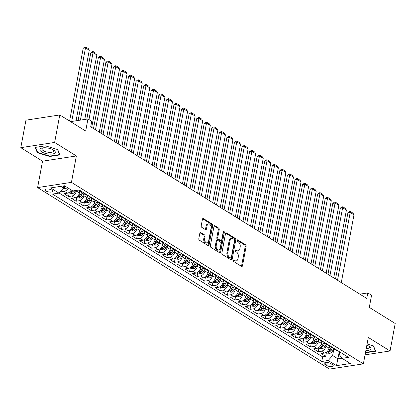 <?xml version="1.0" encoding="UTF-8"?>
<svg xmlns="http://www.w3.org/2000/svg" width="416" height="416" viewBox="0 0 416 416"><rect width="100%" height="100%" fill="white"/><g stroke="black" fill="none" stroke-linecap="round" stroke-linejoin="round"><path stroke-width="0.62" d="M233.288 260.426A0.827 0.53 81.2 0 0 233.667 261.503L241.55 266.406A1.18 0.759 81.2 0 0 241.935 266.495A1.18 0.759 81.2 0 0 242.497 265.788L246.132 246.36A1.18 0.759 81.2 0 0 245.591 244.816L237.708 239.912A0.827 0.53 81.2 0 0 237.437 239.85A0.827 0.53 81.2 0 0 237.042 240.344A0.827 0.53 81.2 0 0 237.422 241.426L238.446 242.06A3.786 2.423 81.2 0 1 240.172 246.99L239.871 248.612A3.786 2.423 81.2 0 1 238.072 250.869A3.786 2.423 81.2 0 1 236.85 250.588L235.825 249.954A0.827 0.53 81.2 0 0 235.56 249.891A0.827 0.53 81.2 0 0 235.165 250.385A0.827 0.53 81.2 0 0 235.544 251.462L236.564 252.096A3.786 2.423 81.2 0 1 238.295 257.031L237.988 258.648A3.786 2.423 81.2 0 1 236.194 260.91A3.786 2.423 81.2 0 1 234.967 260.624L233.948 259.99A0.827 0.53 81.2 0 0 233.678 259.927A0.827 0.53 81.2 0 0 233.288 260.426M45.942 190.996A3.853 1.425 -169.4 0 0 50.029 192.109A3.853 1.425 -169.4 0 0 52.655 191.251A3.853 1.425 -169.4 0 0 51.792 190.091A3.853 1.425 -169.4 0 0 47.705 188.978A3.853 1.425 -169.4 0 0 45.079 189.831A3.853 1.425 -169.4 0 0 45.942 190.996M200.772 232.56A1.18 0.759 81.2 0 0 200.392 232.471A1.18 0.759 81.2 0 0 199.831 233.173L198.812 238.628A1.18 0.759 81.2 0 0 199.347 240.167L208.109 245.617A1.18 0.759 81.2 0 0 208.494 245.705A1.18 0.759 81.2 0 0 209.056 244.998L212.69 225.566A1.18 0.759 81.2 0 0 212.15 224.026L203.388 218.577A1.18 0.759 81.2 0 0 203.008 218.488A1.18 0.759 81.2 0 0 202.446 219.196L201.214 225.779A1.18 0.759 81.2 0 0 201.755 227.323L205.504 229.653A1.18 0.759 81.2 0 0 205.884 229.741A1.18 0.759 81.2 0 0 206.445 229.034L207.059 225.768A3.162 2.023 81.2 0 1 208.562 223.881A3.162 2.023 81.2 0 1 211.032 228.238L208.634 241.03A3.162 2.023 81.2 0 1 207.132 242.923A3.162 2.023 81.2 0 1 204.662 238.56L205.062 236.428A1.18 0.759 81.2 0 0 204.521 234.889L200.772 232.56L200.054 232.669M365.056 354.843L390.052 350.979L395.2 323.487L369.299 307.382L371.561 295.282L367.78 292.932L366.751 298.433L90.698 126.802L91.728 121.306L87.948 118.955L70.554 121.644M54.636 142.444L20.8 147.67L42.541 161.19L76.378 155.958L54.636 142.444L59.779 114.946L85.686 131.05L87.948 118.955M76.378 155.958L71.438 182.354L363.371 363.854L329.534 369.086L37.606 187.585L71.438 182.354M390.052 350.979L368.311 337.464L363.371 363.854M221.894 252.98A1.18 0.759 81.2 0 0 222.435 254.524L231.197 259.969A1.18 0.759 81.2 0 0 231.582 260.057A1.18 0.759 81.2 0 0 232.144 259.35L235.778 239.918A1.18 0.759 81.2 0 0 235.238 238.378L226.476 232.934A1.18 0.759 81.2 0 0 226.096 232.846A1.18 0.759 81.2 0 0 225.534 233.548L221.894 252.98M219.653 252.793L210.891 247.343A1.18 0.759 81.2 0 1 210.35 245.804L213.99 226.372A1.18 0.759 81.2 0 1 214.552 225.664A1.18 0.759 81.2 0 1 214.932 225.753L218.681 228.088A1.18 0.759 81.2 0 1 219.222 229.627L217.75 237.51A1.18 0.759 81.2 0 0 218.291 239.049L220.776 240.594A1.18 0.759 81.2 0 0 221.156 240.682A1.18 0.759 81.2 0 0 221.718 239.975L223.257 231.774A0.827 0.53 81.2 0 1 223.647 231.275A0.827 0.53 81.2 0 1 224.297 232.419L220.6 252.174A1.18 0.759 81.2 0 1 220.038 252.881A1.18 0.759 81.2 0 1 219.653 252.793M20.8 147.67L25.948 120.177L59.779 114.946M60.398 191.454L60.98 191.818L61.22 190.549M68.198 188.079A4.815 3.245 121.9 0 1 64.319 191.298L67.345 193.18L64.007 193.695L68.541 196.518L69.259 192.696M76.487 190.382L76.362 191.038A4.815 3.245 121.9 0 1 71.88 196.004L74.906 197.881L71.568 198.401L76.107 201.219L76.82 197.397M84.308 193.7L83.928 195.738A4.815 3.245 121.9 0 1 79.446 200.704L82.472 202.587L79.134 203.102L83.668 205.92L84.386 202.103M91.868 198.401L91.489 200.439A4.815 3.245 121.9 0 1 87.006 205.405L90.033 207.288L86.694 207.802L91.234 210.626L91.946 206.804M99.434 203.102L99.05 205.145A4.815 3.245 121.9 0 1 94.572 210.106L97.594 211.988L94.26 212.503L98.795 215.327L99.512 211.505M106.995 207.808L106.616 209.846A4.815 3.245 121.9 0 1 102.133 214.812L105.16 216.689L101.821 217.209L106.361 220.028L107.073 216.206M114.561 212.508L114.176 214.547A4.815 3.245 121.9 0 1 109.694 219.513L112.72 221.395L109.382 221.91L113.922 224.728L114.639 220.912M122.122 217.209L121.742 219.248A4.815 3.245 121.9 0 1 117.26 224.214L120.286 226.096L116.948 226.611L121.482 229.434L122.2 225.612M129.688 221.91L129.303 223.954A4.815 3.245 121.9 0 1 124.821 228.914L127.847 230.797L124.509 231.312L129.048 234.135L129.761 230.313M137.249 226.616L136.869 228.654A4.815 3.245 121.9 0 1 132.387 233.62L135.413 235.498L132.075 236.018L136.609 238.836L137.327 235.014M144.81 231.317L144.43 233.355A4.815 3.245 121.9 0 1 139.948 238.321L142.974 240.204L139.636 240.718L144.175 243.537L144.888 239.72M152.376 236.018L151.991 238.056A4.815 3.245 121.9 0 1 147.514 243.022L150.535 244.904L147.196 245.419L151.736 248.243L152.454 244.421M159.936 240.718L159.557 242.762A4.815 3.245 121.9 0 1 155.074 247.723L158.101 249.605L154.762 250.12L159.302 252.944L160.014 249.122M167.502 245.424L167.118 247.463A4.815 3.245 121.9 0 1 162.635 252.429L165.662 254.306L162.323 254.826L166.863 257.644L167.58 253.822M175.063 250.125L174.684 252.164A4.815 3.245 121.9 0 1 170.201 257.13L173.228 259.012L169.889 259.527L174.424 262.345L175.141 258.528M182.624 254.826L182.244 256.864A4.815 3.245 121.9 0 1 177.762 261.83L180.788 263.713L177.45 264.228L181.99 267.051L182.702 263.229M190.19 259.527L189.805 261.57A4.815 3.245 121.9 0 1 185.328 266.531L188.349 268.414L185.016 268.928L189.55 271.752L190.268 267.93M197.751 264.233L197.371 266.271A4.815 3.245 121.9 0 1 192.889 271.237L195.915 273.114L192.577 273.634L197.116 276.453L197.829 272.631M205.317 268.934L204.932 270.972A4.815 3.245 121.9 0 1 200.455 275.938L203.476 277.82L200.138 278.335L204.677 281.154L205.395 277.337M212.878 273.634L212.498 275.678A4.815 3.245 121.9 0 1 208.016 280.639L211.042 282.521L207.704 283.036L212.243 285.86L212.956 282.038M220.444 278.335L220.059 280.379A4.815 3.245 121.9 0 1 215.576 285.34L218.603 287.222L215.264 287.737L219.804 290.56L220.516 286.738M228.004 283.041L227.625 285.08A4.815 3.245 121.9 0 1 223.142 290.046L226.169 291.923L222.83 292.443L227.365 295.261L228.082 291.439M235.565 287.742L235.186 289.78A4.815 3.245 121.9 0 1 230.703 294.746L233.73 296.629L230.391 297.144L234.931 299.962L235.643 296.145M243.131 292.443L242.746 294.486A4.815 3.245 121.9 0 1 238.269 299.447L241.29 301.33L237.957 301.844L242.492 304.668L243.209 300.846M250.692 297.144L250.312 299.187A4.815 3.245 121.9 0 1 245.83 304.148L248.856 306.03L245.518 306.545L250.058 309.369L250.77 305.547M258.258 301.85L257.873 303.888A4.815 3.245 121.9 0 1 253.396 308.854L256.417 310.731L253.079 311.251L257.618 314.07L258.336 310.248M265.819 306.55L265.439 308.589A4.815 3.245 121.9 0 1 260.957 313.555L263.983 315.437L260.645 315.952L265.179 318.77L265.897 314.954M273.385 311.251L273 313.295A4.815 3.245 121.9 0 1 268.518 318.256L271.544 320.138L268.206 320.653L272.745 323.476L273.458 319.654M280.946 315.952L280.566 317.996A4.815 3.245 121.9 0 1 276.084 322.962L279.11 324.839L275.772 325.354L280.306 328.177L281.024 324.355M288.506 320.658L288.127 322.696A4.815 3.245 121.9 0 1 283.644 327.662L286.671 329.54L283.332 330.06L287.872 332.878L288.584 329.056M296.072 325.359L295.688 327.397A4.815 3.245 121.9 0 1 291.21 332.363L294.232 334.246L290.898 334.76L295.433 337.579L296.15 333.762M303.633 330.06L303.254 332.103A4.815 3.245 121.9 0 1 298.771 337.064L301.798 338.946L298.459 339.461L302.999 342.285L303.711 338.463M311.199 334.76L310.814 336.804A4.815 3.245 121.9 0 1 306.332 341.77L309.358 343.647L306.02 344.162L310.56 346.986L311.277 343.164M318.76 339.466L318.38 341.505A4.815 3.245 121.9 0 1 313.898 346.471L316.924 348.348L313.586 348.868L318.12 351.686L321.459 351.172A4.815 3.245 -58.1 0 0 325.941 346.206L326.326 344.167M318.838 347.864L318.12 351.686M74.906 197.881A4.815 3.245 -58.1 0 0 79.388 192.92L79.773 190.856M82.472 202.587A4.815 3.245 -58.1 0 0 86.949 197.621L87.334 195.562M90.033 207.288A4.815 3.245 -58.1 0 0 94.515 202.322L94.9 200.262M97.594 211.988A4.815 3.245 -58.1 0 0 102.076 207.022L102.461 204.963M105.16 216.689A4.815 3.245 -58.1 0 0 109.642 211.728L110.027 209.664M112.72 221.395A4.815 3.245 -58.1 0 0 117.203 216.429L117.588 214.37M120.286 226.096A4.815 3.245 -58.1 0 0 124.764 221.13L125.154 219.071M127.847 230.797A4.815 3.245 -58.1 0 0 132.33 225.831L132.714 223.772M135.413 235.498A4.815 3.245 -58.1 0 0 139.89 230.537L140.275 228.478M142.974 240.204A4.815 3.245 -58.1 0 0 147.456 235.238L147.841 233.178M150.535 244.904A4.815 3.245 -58.1 0 0 155.017 239.938L155.402 237.879M158.101 249.605A4.815 3.245 -58.1 0 0 162.583 244.639L162.968 242.58M165.662 254.306A4.815 3.245 -58.1 0 0 170.144 249.345L170.529 247.286M173.228 259.012A4.815 3.245 -58.1 0 0 177.705 254.046L178.095 251.987M180.788 263.713A4.815 3.245 -58.1 0 0 185.271 258.747L185.656 256.688M188.349 268.414A4.815 3.245 -58.1 0 0 192.832 263.448L193.216 261.388M195.915 273.114A4.815 3.245 -58.1 0 0 200.398 268.154L200.782 266.094M203.476 277.82A4.815 3.245 -58.1 0 0 207.958 272.854L208.343 270.795M211.042 282.521A4.815 3.245 -58.1 0 0 215.524 277.555L215.909 275.496M218.603 287.222A4.815 3.245 -58.1 0 0 223.085 282.256L223.47 280.197M226.169 291.923A4.815 3.245 -58.1 0 0 230.646 286.962L231.036 284.903M233.73 296.629A4.815 3.245 -58.1 0 0 238.212 291.663L238.597 289.604M241.29 301.33A4.815 3.245 -58.1 0 0 245.773 296.364L246.158 294.304M248.856 306.03A4.815 3.245 -58.1 0 0 253.339 301.064L253.724 299.005M256.417 310.731A4.815 3.245 -58.1 0 0 260.9 305.77L261.284 303.711M263.983 315.437A4.815 3.245 -58.1 0 0 268.46 310.471L268.85 308.412M271.544 320.138A4.815 3.245 -58.1 0 0 276.026 315.172L276.411 313.113M279.11 324.839A4.815 3.245 -58.1 0 0 283.587 319.873L283.972 317.814M286.671 329.54A4.815 3.245 -58.1 0 0 291.153 324.579L291.538 322.52M294.232 334.246A4.815 3.245 -58.1 0 0 298.714 329.28L299.099 327.22M301.798 338.946A4.815 3.245 -58.1 0 0 306.28 333.98L306.665 331.921M309.358 343.647A4.815 3.245 -58.1 0 0 313.841 338.686L314.226 336.622M316.924 348.348A4.815 3.245 -58.1 0 0 321.402 343.387L321.792 341.328M332.363 364.598L330.699 363.563A3.734 1.383 -169.4 0 0 326.742 362.487A3.734 1.383 -169.4 0 0 324.194 363.314A3.734 1.383 -169.4 0 0 325.031 364.442L326.695 365.477A3.734 1.383 -169.4 0 0 330.658 366.553A3.734 1.383 -169.4 0 0 333.2 365.721A3.734 1.383 -169.4 0 0 332.363 364.598M60.58 186.384L63.398 188.131L58.916 193.097L52.515 194.085L321.76 361.483L328.162 360.495L332.639 355.529L333.887 348.868M58.916 193.097L50.596 187.923L64.496 185.775L72.816 190.949L79.217 189.961L348.462 357.354L342.061 358.342L350.376 363.516L336.476 365.664L328.162 360.495M59.025 192.977L322.624 356.866L325.686 356.392L321.147 353.569L324.485 353.054A4.815 3.245 -58.1 0 0 328.968 348.088L329.352 346.029M332.691 347.552A4.815 3.245 -58.1 0 0 333.642 348.717A4.815 3.245 -58.1 0 0 335.104 349.05M333.642 348.717L336.664 350.594A4.815 3.245 -58.1 0 0 338.13 350.932M313.898 346.471L310.56 346.986M306.332 341.77L302.999 342.285M298.771 337.064L295.433 337.579M291.21 332.363L287.872 332.878M283.644 327.662L280.306 328.177M276.084 322.962L272.745 323.476M268.518 318.256L265.179 318.77M260.957 313.555L257.618 314.07M253.396 308.854L250.058 309.369M245.83 304.148L242.492 304.668M238.269 299.447L234.931 299.962M230.703 294.746L227.365 295.261M223.142 290.046L219.804 290.56M215.576 285.34L212.243 285.86M208.016 280.639L204.677 281.154M200.455 275.938L197.116 276.453M192.889 271.237L189.55 271.752M185.328 266.531L181.99 267.051M177.762 261.83L174.424 262.345M170.201 257.13L166.863 257.644M162.635 252.429L159.302 252.944M155.074 247.723L151.736 248.243M147.514 243.022L144.175 243.537M139.948 238.321L136.609 238.836M132.387 233.62L129.048 234.135M124.821 228.914L121.482 229.434M117.26 224.214L113.922 224.728M109.694 219.513L106.361 220.028M102.133 214.812L98.795 215.327M94.572 210.106L91.234 210.626M87.006 205.405L83.668 205.92M79.446 200.704L76.107 201.219M71.88 196.004L68.541 196.518M64.319 191.298L60.98 191.818M63.398 188.131L63.82 185.879M332.639 355.529L337.932 358.821L341.952 358.197M339.279 351.645L336.476 365.664M339.711 351.915L339.222 354.51L342.061 358.342M42.541 161.19L37.606 187.585M367.78 292.932L359.871 294.154M326.399 352.57L325.686 356.392M322.624 356.866L321.76 361.483M327.543 344.349A4.815 3.245 121.9 0 1 326.076 344.011L329.103 345.894A4.815 3.245 -58.1 0 0 330.569 346.232M319.982 339.648A4.815 3.245 121.9 0 1 318.516 339.31L321.537 341.193A4.815 3.245 -58.1 0 0 323.003 341.531M326.076 344.011A4.815 3.245 121.9 0 1 325.125 342.846M312.416 334.948A4.815 3.245 121.9 0 1 310.95 334.61L313.976 336.492A4.815 3.245 -58.1 0 0 315.442 336.825M318.516 339.31A4.815 3.245 121.9 0 1 317.564 338.146M304.855 330.242A4.815 3.245 121.9 0 1 303.389 329.909L306.415 331.786A4.815 3.245 -58.1 0 0 307.876 332.124M310.95 334.61A4.815 3.245 121.9 0 1 310.003 333.445M297.289 325.541A4.815 3.245 121.9 0 1 295.823 325.203L298.849 327.085A4.815 3.245 -58.1 0 0 300.316 327.423M303.389 329.909A4.815 3.245 121.9 0 1 302.437 328.739M289.728 320.84A4.815 3.245 121.9 0 1 288.262 320.502L291.288 322.384A4.815 3.245 -58.1 0 0 292.755 322.722M295.823 325.203A4.815 3.245 121.9 0 1 294.876 324.038M282.162 316.139A4.815 3.245 121.9 0 1 280.701 315.801L283.722 317.684A4.815 3.245 -58.1 0 0 285.189 318.016M288.262 320.502A4.815 3.245 121.9 0 1 287.31 319.337M274.602 311.433A4.815 3.245 121.9 0 1 273.135 311.1L276.162 312.978A4.815 3.245 -58.1 0 0 277.628 313.316M280.701 315.801A4.815 3.245 121.9 0 1 279.75 314.636M267.041 306.732A4.815 3.245 121.9 0 1 265.574 306.394L268.601 308.277A4.815 3.245 -58.1 0 0 270.062 308.615M273.135 311.1A4.815 3.245 121.9 0 1 272.184 309.93M259.475 302.032A4.815 3.245 121.9 0 1 258.008 301.694L261.035 303.576A4.815 3.245 -58.1 0 0 262.501 303.914M265.574 306.394A4.815 3.245 121.9 0 1 264.623 305.23M251.914 297.331A4.815 3.245 121.9 0 1 250.448 296.993L253.474 298.875A4.815 3.245 -58.1 0 0 254.94 299.208M258.008 301.694A4.815 3.245 121.9 0 1 257.062 300.529M244.348 292.625A4.815 3.245 121.9 0 1 242.882 292.292L245.908 294.169A4.815 3.245 -58.1 0 0 247.374 294.507M250.448 296.993A4.815 3.245 121.9 0 1 249.496 295.828M236.787 287.924A4.815 3.245 121.9 0 1 235.321 287.586L238.347 289.468A4.815 3.245 -58.1 0 0 239.814 289.806M242.882 292.292A4.815 3.245 121.9 0 1 241.935 291.122M229.221 283.223A4.815 3.245 121.9 0 1 227.76 282.885L230.781 284.768A4.815 3.245 -58.1 0 0 232.248 285.106M235.321 287.586A4.815 3.245 121.9 0 1 234.369 286.421M221.66 278.522A4.815 3.245 121.9 0 1 220.194 278.184L223.22 280.067A4.815 3.245 -58.1 0 0 224.687 280.4M227.76 282.885A4.815 3.245 121.9 0 1 226.808 281.72M214.1 273.816A4.815 3.245 121.9 0 1 212.633 273.484L215.66 275.361A4.815 3.245 -58.1 0 0 217.121 275.699M220.194 278.184A4.815 3.245 121.9 0 1 219.242 277.02M206.534 269.116A4.815 3.245 121.9 0 1 205.067 268.778L208.094 270.66A4.815 3.245 -58.1 0 0 209.56 270.998M212.633 273.484A4.815 3.245 121.9 0 1 211.682 272.314M198.973 264.415A4.815 3.245 121.9 0 1 197.506 264.077L200.533 265.959A4.815 3.245 -58.1 0 0 201.999 266.297M205.067 268.778A4.815 3.245 121.9 0 1 204.121 267.613M191.407 259.714A4.815 3.245 121.9 0 1 189.94 259.376L192.967 261.258A4.815 3.245 -58.1 0 0 194.433 261.591M197.506 264.077A4.815 3.245 121.9 0 1 196.555 262.912M183.846 255.008A4.815 3.245 121.9 0 1 182.38 254.675L185.406 256.552A4.815 3.245 -58.1 0 0 186.872 256.89M189.94 259.376A4.815 3.245 121.9 0 1 188.994 258.211M176.285 250.307A4.815 3.245 121.9 0 1 174.819 249.969L177.84 251.852A4.815 3.245 -58.1 0 0 179.306 252.19M182.38 254.675A4.815 3.245 121.9 0 1 181.428 253.505M168.719 245.606A4.815 3.245 121.9 0 1 167.253 245.268L170.279 247.151A4.815 3.245 -58.1 0 0 171.746 247.489M174.819 249.969A4.815 3.245 121.9 0 1 173.867 248.804M161.158 240.906A4.815 3.245 121.9 0 1 159.692 240.568L162.718 242.45A4.815 3.245 -58.1 0 0 164.18 242.783M167.253 245.268A4.815 3.245 121.9 0 1 166.301 244.104M153.592 236.2A4.815 3.245 121.9 0 1 152.126 235.867L155.152 237.744A4.815 3.245 -58.1 0 0 156.619 238.082M159.692 240.568A4.815 3.245 121.9 0 1 158.74 239.403M146.032 231.499A4.815 3.245 121.9 0 1 144.565 231.161L147.592 233.043A4.815 3.245 -58.1 0 0 149.058 233.381M152.126 235.867A4.815 3.245 121.9 0 1 151.18 234.697M138.466 226.798A4.815 3.245 121.9 0 1 137.004 226.46L140.026 228.342A4.815 3.245 -58.1 0 0 141.492 228.675M144.565 231.161A4.815 3.245 121.9 0 1 143.614 229.996M130.905 222.097A4.815 3.245 121.9 0 1 129.438 221.759L132.465 223.642A4.815 3.245 -58.1 0 0 133.931 223.974M137.004 226.46A4.815 3.245 121.9 0 1 136.053 225.295M123.344 217.391A4.815 3.245 121.9 0 1 121.878 217.058L124.899 218.936A4.815 3.245 -58.1 0 0 126.365 219.274M129.438 221.759A4.815 3.245 121.9 0 1 128.487 220.594M115.778 212.69A4.815 3.245 121.9 0 1 114.312 212.352L117.338 214.235A4.815 3.245 -58.1 0 0 118.804 214.573M121.878 217.058A4.815 3.245 121.9 0 1 120.926 215.888M108.217 207.99A4.815 3.245 121.9 0 1 106.751 207.652L109.777 209.534A4.815 3.245 -58.1 0 0 111.238 209.867M114.312 212.352A4.815 3.245 121.9 0 1 113.36 211.188M100.651 203.289A4.815 3.245 121.9 0 1 99.185 202.951L102.211 204.828A4.815 3.245 -58.1 0 0 103.678 205.166M106.751 207.652A4.815 3.245 121.9 0 1 105.799 206.487M93.09 198.583A4.815 3.245 121.9 0 1 91.624 198.25L94.65 200.127A4.815 3.245 -58.1 0 0 96.117 200.465M99.185 202.951A4.815 3.245 121.9 0 1 98.238 201.786M85.524 193.882A4.815 3.245 121.9 0 1 84.063 193.544L87.084 195.426A4.815 3.245 -58.1 0 0 88.551 195.764M91.624 198.25A4.815 3.245 121.9 0 1 90.672 197.08M78.478 190.076L79.524 190.726A4.815 3.245 -58.1 0 0 80.99 191.058M84.063 193.544A4.815 3.245 121.9 0 1 83.112 192.379M67.345 193.18A4.815 3.245 -58.1 0 0 71.224 189.956M365.44 352.789L375.7 351.234L373.495 345.909L367.094 343.97M35.157 147.42L37.362 152.745L49.754 156.494L59.94 154.918L57.741 149.594L45.344 145.844L35.157 147.42M365.586 352.409L365.508 352.81M49.826 156.094L49.754 156.494M37.508 151.965L37.362 152.745M233.314 260.307L234.052 260.77A3.786 2.423 81.2 0 0 235.279 261.05L236.194 260.91M238.072 250.869L237.156 251.014A3.786 2.423 81.2 0 1 235.934 250.728L235.196 250.271M241.436 266.334A1.18 0.759 81.2 0 0 241.582 265.928L245.222 246.501A1.18 0.759 81.2 0 0 244.681 244.956L237.073 240.23M231.078 259.896A1.18 0.759 81.2 0 0 231.228 259.49L234.863 240.063A1.18 0.759 81.2 0 0 234.322 238.519L225.68 233.147M230.662 257.951A0.827 0.53 81.2 0 0 230.932 258.014A0.827 0.53 81.2 0 0 231.322 257.514L234.515 240.458A0.827 0.53 81.2 0 0 234.14 239.382L233.064 238.711A3.786 2.423 81.2 0 0 231.837 238.43A3.786 2.423 81.2 0 0 230.038 240.692L227.859 252.351A3.786 2.423 81.2 0 0 229.585 257.28L230.662 257.951L229.746 258.092A0.827 0.53 81.2 0 0 230.017 258.154L230.932 258.014M231.837 238.43L230.922 238.571A3.786 2.423 81.2 0 0 229.122 240.833L230.038 240.692M229.746 258.092L228.67 257.421A3.786 2.423 81.2 0 1 226.944 252.491L229.122 240.833M214.136 225.971L217.766 228.228L218.681 228.088M221.156 240.682L220.246 240.822A1.18 0.759 81.2 0 1 219.861 240.734L217.376 239.19A1.18 0.759 81.2 0 1 216.835 237.65L218.306 229.767A1.18 0.759 81.2 0 0 217.766 228.228M219.534 252.72A1.18 0.759 81.2 0 0 219.684 252.314L223.382 232.56A0.827 0.53 81.2 0 0 223.257 231.769M216.216 245.684A3.162 2.023 81.2 0 0 218.686 250.047A3.162 2.023 81.2 0 0 220.189 248.154L221.031 243.646A1.18 0.759 81.2 0 0 220.49 242.107L218.005 240.557A1.18 0.759 81.2 0 0 217.625 240.469A1.18 0.759 81.2 0 0 217.064 241.176L216.216 245.684L215.306 245.825A3.162 2.023 81.2 0 0 217.771 250.188L218.686 250.047M217.625 240.469L216.71 240.614A1.18 0.759 81.2 0 0 216.148 241.322L217.064 241.176M215.306 245.825L216.148 241.322M207.132 242.923L206.216 243.064A3.162 2.023 81.2 0 1 203.752 238.701L204.147 236.569A1.18 0.759 81.2 0 0 203.606 235.03L199.976 232.773M208.562 223.881L207.646 224.021A3.162 2.023 81.2 0 0 206.144 225.909L207.059 225.768M205.384 229.58A1.18 0.759 81.2 0 0 205.53 229.174L206.144 225.909M207.99 245.539A1.18 0.759 81.2 0 0 208.14 245.138L211.775 225.706A1.18 0.759 81.2 0 0 211.234 224.167L202.592 218.795M326.118 352.394L327.293 353.127L329.883 353.314A3.193 2.148 -58.1 0 0 332.301 351.38L333.767 348.795M337.511 280.254L350.199 212.456L353.98 214.807L341.292 282.604M328.916 348.327L330.112 346.226M347.911 212.81L349.435 211.63L350.345 211.489L350.199 212.456L347.911 212.81L335.525 279.016M331.666 346.913L329.956 349.924A3.193 2.148 121.9 0 1 328.245 351.614C327.813 352.087 328.115 352.279 329.155 352.175A3.193 2.148 -58.1 0 0 330.866 350.485L332.571 347.48M331.677 346.918L329.919 350.007A1.628 1.097 121.9 0 1 329.649 350.392M328.245 351.614L327.969 351.868M350.345 211.489L352.997 213.132L353.98 214.807M365.882 350.449A7.831 2.896 -169.4 0 0 369.288 346.346A7.831 2.896 -169.4 0 0 369.283 346.341A7.831 2.896 -169.4 0 0 366.86 345.212M366.215 348.67A5.928 2.194 -169.4 0 0 369.361 347.35A5.928 2.194 -169.4 0 0 368.555 345.93M373.261 345.836L375.352 350.896L365.513 352.42M375.419 350.558L375.352 350.896M48.875 154.055A7.831 2.896 -169.4 0 0 54.824 153.135A7.831 2.896 -169.4 0 0 53.529 150.025A7.831 2.896 -169.4 0 0 46.306 147.841A7.831 2.896 -169.4 0 0 42.39 147.94A7.831 2.896 -169.4 0 0 40.659 151.122A7.831 2.896 -169.4 0 0 48.875 154.055M43.212 147.826A5.928 2.194 -169.4 0 0 41.954 148.855A5.928 2.194 -169.4 0 0 48.75 152.298A5.928 2.194 -169.4 0 0 53.607 151.039A5.928 2.194 -169.4 0 0 52.801 149.62M57.507 149.526L59.597 154.58L49.728 156.109L37.716 152.474L35.599 147.352M59.665 154.242L59.597 154.58M318.557 347.693L319.732 348.421L322.317 348.608A3.193 2.148 -58.1 0 0 324.735 346.679L326.206 344.094M329.95 275.553L342.633 207.756L346.419 210.106L333.731 277.904M321.355 343.626L322.546 341.526M340.35 208.109L341.869 206.929L342.784 206.783L342.633 207.756L340.35 208.109L327.959 274.316M324.1 342.212L322.395 345.218A3.193 2.148 121.9 0 1 320.684 346.913C320.247 347.386 320.549 347.573 321.594 347.474A3.193 2.148 -58.1 0 0 323.3 345.784L325.01 342.774M324.111 342.217L322.358 345.306A1.628 1.097 121.9 0 1 322.088 345.691M320.684 346.913L320.408 347.168M342.784 206.783L345.431 208.432L346.419 210.106M310.996 342.992L312.166 343.72L314.756 343.907A3.193 2.148 -58.1 0 0 317.174 341.973L318.64 339.394M322.384 270.847L335.072 203.055L338.853 205.405L326.165 273.198M313.789 338.92L314.985 336.82M332.784 203.408L334.308 202.223L335.223 202.082L335.072 203.055L332.784 203.408L320.398 269.61M314.522 340.985A1.628 1.097 121.9 0 0 314.798 340.605L316.55 337.516L314.829 340.517A3.193 2.148 121.9 0 1 313.123 342.207C312.686 342.685 312.988 342.872 314.028 342.774A3.193 2.148 -58.1 0 0 315.739 341.084L317.444 338.073M313.123 342.207L312.842 342.467M335.223 202.082L337.87 203.731L338.853 205.405M303.43 338.286L304.606 339.019L307.19 339.206A3.193 2.148 -58.1 0 0 309.613 337.272L311.08 334.688M314.824 266.146L327.512 198.354L331.292 200.704L318.604 268.497M306.228 334.22L307.424 332.119M325.224 198.708L326.742 197.522L327.657 197.382L327.512 198.354L325.224 198.708L312.832 264.909M308.979 332.805L307.268 335.816A3.193 2.148 121.9 0 1 305.557 337.506C305.12 337.984 305.422 338.172 306.467 338.073A3.193 2.148 -58.1 0 0 308.173 336.378L309.884 333.372M308.989 332.816L307.232 335.899A1.628 1.097 121.9 0 1 306.961 336.284M305.557 337.506L305.282 337.761M327.657 197.382L330.304 199.025L331.292 200.704M295.87 333.585L297.045 334.318L299.629 334.506A3.193 2.148 -58.1 0 0 302.047 332.571L303.519 329.987M307.258 261.446L319.946 193.648L323.726 195.998L311.038 263.796M298.667 329.519L299.858 327.418M317.658 194.002L319.181 192.821L320.096 192.681L319.946 193.648L317.658 194.002L305.271 260.208M301.413 328.104L299.702 331.115A3.193 2.148 121.9 0 1 297.996 332.805C297.56 333.278 297.861 333.471 298.901 333.367A3.193 2.148 -58.1 0 0 300.612 331.677L302.323 328.671M301.423 328.11L299.671 331.198A1.628 1.097 121.9 0 1 299.4 331.583M297.996 332.805L297.716 333.06M320.096 192.681L322.743 194.324L323.726 195.998M288.304 328.884L289.479 329.612L292.063 329.8A3.193 2.148 -58.1 0 0 294.486 327.87L295.953 325.286M299.697 256.74L312.385 188.947L316.165 191.298L303.477 259.095M291.101 324.818L292.297 322.717M310.097 189.301L311.615 188.12L312.53 187.975L312.385 188.947L310.097 189.301L297.705 255.507M291.834 326.882A1.628 1.097 121.9 0 0 292.105 326.498L293.862 323.409L292.141 326.409A3.193 2.148 121.9 0 1 290.43 328.099C289.994 328.578 290.3 328.765 291.34 328.666A3.193 2.148 -58.1 0 0 293.046 326.976L294.757 323.965M290.43 328.099L290.155 328.359M312.53 187.975L315.177 189.623L316.165 191.298M280.743 324.184L281.918 324.912L284.502 325.099A3.193 2.148 -58.1 0 0 286.92 323.164L288.392 320.58M292.131 252.039L304.819 184.246L308.599 186.597L295.916 254.389M283.54 320.112L284.731 318.011M302.536 184.6L304.054 183.414L304.97 183.274L304.819 184.246L302.536 184.6L290.144 250.801M284.274 322.176A1.628 1.097 121.9 0 0 284.544 321.797L286.296 318.708L284.575 321.708A3.193 2.148 121.9 0 1 282.87 323.398C282.433 323.877 282.734 324.064 283.774 323.965A3.193 2.148 -58.1 0 0 285.485 322.275L287.196 319.264M282.87 323.398L282.594 323.658M304.97 183.274L307.616 184.922L308.599 186.597M273.177 319.478L274.352 320.211L276.942 320.398A3.193 2.148 -58.1 0 0 279.36 318.464L280.826 315.879M284.57 247.338L297.258 179.546L301.038 181.896L288.35 249.688M275.974 315.411L277.17 313.31M294.97 179.899L296.494 178.714L297.404 178.573L297.258 179.546L294.97 179.899L282.584 246.1M278.725 313.997L277.014 317.008A3.193 2.148 121.9 0 1 275.304 318.698C274.872 319.176 275.174 319.363 276.214 319.259A3.193 2.148 -58.1 0 0 277.924 317.569L279.63 314.564M278.736 314.007L276.978 317.091A1.628 1.097 121.9 0 1 276.708 317.476M275.304 318.698L275.028 318.952M297.404 178.573L300.056 180.216L301.038 181.896M265.616 314.777L266.791 315.51L269.376 315.692A3.193 2.148 -58.1 0 0 271.794 313.763L273.265 311.178M277.009 242.637L289.692 174.84L293.478 177.19L280.79 244.988M268.414 310.71L269.604 308.61M287.409 175.193L288.928 174.013L289.843 173.872L289.692 174.84L287.409 175.193L275.018 241.4M271.159 309.296L269.454 312.307A3.193 2.148 121.9 0 1 267.743 313.997C267.306 314.47 267.608 314.662 268.653 314.558A3.193 2.148 -58.1 0 0 270.358 312.868L272.069 309.863M271.17 309.301L269.417 312.39A1.628 1.097 121.9 0 1 269.147 312.775M267.743 313.997L267.467 314.252M289.843 173.872L292.49 175.516L293.478 177.19M258.055 310.076L259.23 310.804L261.815 310.991A3.193 2.148 -58.1 0 0 264.233 309.062L265.699 306.478M269.443 237.931L282.131 170.139L285.912 172.489L273.224 240.287M260.848 306.01L262.044 303.909M279.843 170.492L281.367 169.312L282.282 169.166L282.131 170.139L279.843 170.492L267.457 236.699M263.598 304.595L261.888 307.601A3.193 2.148 121.9 0 1 260.182 309.291C259.745 309.769 260.047 309.956 261.087 309.858A3.193 2.148 -58.1 0 0 262.798 308.168L264.508 305.157M263.609 304.6L261.856 307.689A1.628 1.097 121.9 0 1 261.581 308.074M260.182 309.291L259.901 309.551M282.282 169.166L284.929 170.815L285.912 172.489M250.489 305.375L251.664 306.103L254.249 306.29A3.193 2.148 -58.1 0 0 256.672 304.356L258.138 301.772M261.882 233.23L274.57 165.438L278.351 167.788L265.663 235.581M253.287 301.304L254.483 299.203M272.282 165.792L273.801 164.606L274.716 164.466L274.57 165.438L272.282 165.792L259.891 231.993M256.038 299.894L254.327 302.9A3.193 2.148 121.9 0 1 252.616 304.59C252.179 305.068 252.481 305.256 253.526 305.157A3.193 2.148 -58.1 0 0 255.232 303.467L256.942 300.456M256.048 299.9L254.29 302.988A1.628 1.097 121.9 0 1 254.02 303.368M252.616 304.59L252.34 304.85M274.716 164.466L277.363 166.114L278.351 167.788M242.928 300.669L244.104 301.402L246.688 301.59A3.193 2.148 -58.1 0 0 249.106 299.655L250.578 297.071M254.316 228.53L267.004 160.737L270.785 163.088L258.097 230.88M245.726 296.603L246.917 294.502M264.722 161.091L266.24 159.905L267.155 159.765L267.004 160.737L264.722 161.091L252.33 227.292M248.472 295.188L246.761 298.199A3.193 2.148 121.9 0 1 245.055 299.889C244.618 300.368 244.92 300.555 245.96 300.451A3.193 2.148 -58.1 0 0 247.671 298.761L249.382 295.755M248.482 295.199L246.73 298.282A1.628 1.097 121.9 0 1 246.459 298.667M245.055 299.889L244.78 300.144M267.155 159.765L269.802 161.408L270.785 163.088M235.362 295.968L236.538 296.702L239.122 296.884A3.193 2.148 -58.1 0 0 241.545 294.954L243.012 292.37M246.756 223.829L259.444 156.031L263.224 158.382L250.536 226.179M238.16 291.902L239.356 289.801M257.156 156.385L258.679 155.204L259.589 155.064L259.444 156.031L257.156 156.385L244.764 222.591M238.893 293.966A1.628 1.097 121.9 0 0 239.164 293.582L240.921 290.493L239.2 293.498A3.193 2.148 121.9 0 1 237.489 295.188C237.052 295.662 237.359 295.854 238.399 295.75A3.193 2.148 -58.1 0 0 240.105 294.06L241.816 291.054M237.489 295.188L237.214 295.443M259.589 155.064L262.236 156.707L263.224 158.382M227.802 291.268L228.977 291.996L231.561 292.183A3.193 2.148 -58.1 0 0 233.979 290.254L235.451 287.669M239.19 219.123L251.878 151.33L255.663 153.681L242.975 221.478M230.599 287.201L231.79 285.1M249.595 151.684L251.113 150.504L252.028 150.358L251.878 151.33L249.595 151.684L237.203 217.89M231.332 289.266A1.628 1.097 121.9 0 0 231.603 288.881L233.355 285.792L231.634 288.792A3.193 2.148 121.9 0 1 229.928 290.482C229.492 290.961 229.793 291.148 230.833 291.049A3.193 2.148 -58.1 0 0 232.544 289.359L234.255 286.348M229.928 290.482L229.653 290.742M252.028 150.358L254.675 152.006L255.663 153.681M220.236 286.567L221.411 287.295L224 287.482A3.193 2.148 -58.1 0 0 226.418 285.548L227.885 282.963M231.629 214.422L244.317 146.63L248.097 148.98L235.409 216.772M223.033 282.495L224.229 280.394M242.029 146.983L243.552 145.798L244.468 145.657L244.317 146.63L242.029 146.983L229.642 213.184M223.766 284.56A1.628 1.097 121.9 0 0 224.037 284.18L225.794 281.091L224.073 284.092A3.193 2.148 121.9 0 1 222.362 285.782C221.931 286.26 222.232 286.447 223.272 286.348A3.193 2.148 -58.1 0 0 224.983 284.658L226.689 281.648M222.362 285.782L222.087 286.042M244.468 145.657L247.114 147.306L248.097 148.98M212.675 281.861L213.85 282.594L216.434 282.781A3.193 2.148 -58.1 0 0 218.852 280.847L220.324 278.262M224.068 209.721L236.751 141.929L240.536 144.279L227.848 212.072M215.472 277.794L216.663 275.694M234.468 142.282L235.986 141.097L236.902 140.956L236.751 141.929L234.468 142.282L222.076 208.484M218.218 276.38L216.512 279.391A3.193 2.148 121.9 0 1 214.802 281.081C214.365 281.559 214.666 281.746 215.712 281.642A3.193 2.148 -58.1 0 0 217.417 279.952L219.128 276.947M218.234 276.39L216.476 279.474A1.628 1.097 121.9 0 1 216.206 279.859M214.802 281.081L214.526 281.336M236.902 140.956L239.548 142.6L240.536 144.279M205.114 277.16L206.289 277.893L208.874 278.075A3.193 2.148 -58.1 0 0 211.292 276.146L212.758 273.562M216.502 205.02L229.19 137.223L232.97 139.573L220.282 207.371M207.912 273.094L209.102 270.993M226.902 137.576L228.426 136.396L229.341 136.256L229.19 137.223L226.902 137.576L214.516 203.783M210.657 271.679L208.946 274.685A3.193 2.148 121.9 0 1 207.241 276.38C206.804 276.853 207.106 277.046 208.146 276.942A3.193 2.148 -58.1 0 0 209.856 275.252L211.567 272.241M210.668 271.684L208.915 274.773A1.628 1.097 121.9 0 1 208.64 275.158M207.241 276.38L206.96 276.635M229.341 136.256L231.988 137.899L232.97 139.573M197.548 272.459L198.723 273.187L201.308 273.374A3.193 2.148 -58.1 0 0 203.731 271.445L205.197 268.861M208.941 200.314L221.629 132.522L225.41 134.872L212.722 202.67M200.346 268.393L201.542 266.292M219.341 132.876L220.86 131.69L221.775 131.55L221.629 132.522L219.341 132.876L206.95 199.082M203.096 266.978L201.386 269.984A3.193 2.148 121.9 0 1 199.675 271.674C199.238 272.152 199.54 272.34 200.585 272.241A3.193 2.148 -58.1 0 0 202.29 270.551L204.001 267.54M203.107 266.984L201.349 270.072A1.628 1.097 121.9 0 1 201.079 270.457M199.675 271.674L199.399 271.934M221.775 131.55L224.422 133.198L225.41 134.872M189.987 267.758L191.162 268.486L193.747 268.674A3.193 2.148 -58.1 0 0 196.165 266.739L197.636 264.155M201.375 195.614L214.063 127.821L217.844 130.172L205.161 197.964M192.785 263.687L193.976 261.586M211.78 128.175L213.299 126.989L214.214 126.849L214.063 127.821L211.78 128.175L199.389 194.376M195.53 262.272L193.82 265.283A3.193 2.148 121.9 0 1 192.114 266.973C191.677 267.452 191.979 267.639 193.019 267.54A3.193 2.148 -58.1 0 0 194.73 265.845L196.44 262.839M195.541 262.283L193.788 265.372A1.628 1.097 121.9 0 1 193.518 265.751M192.114 266.973L191.838 267.233M214.214 126.849L216.861 128.497L217.844 130.172M182.421 263.052L183.596 263.786L186.181 263.973A3.193 2.148 -58.1 0 0 188.604 262.038L190.07 259.454M193.814 190.913L206.502 123.12L210.283 125.471L197.595 193.263M185.219 258.986L186.415 256.885M204.214 123.469L205.738 122.288L206.648 122.148L206.502 123.12L204.214 123.469L191.823 189.675M185.952 261.05A1.628 1.097 121.9 0 0 186.222 260.666L187.98 257.582L186.259 260.582A3.193 2.148 121.9 0 1 184.548 262.272C184.111 262.751 184.418 262.938 185.458 262.834A3.193 2.148 -58.1 0 0 187.164 261.144L188.874 258.138M184.548 262.272L184.272 262.527M206.648 122.148L209.295 123.791L210.283 125.471M174.86 258.352L176.036 259.08L178.62 259.267A3.193 2.148 -58.1 0 0 181.038 257.338L182.51 254.753M186.248 186.212L198.936 118.414L202.722 120.765L190.034 188.562M177.658 254.285L178.849 252.184M196.654 118.768L198.172 117.588L199.087 117.447L198.936 118.414L196.654 118.768L184.262 184.974M178.391 256.35A1.628 1.097 121.9 0 0 178.662 255.965L180.414 252.876L178.693 255.876A3.193 2.148 121.9 0 1 176.987 257.572C176.55 258.045 176.852 258.237 177.892 258.133A3.193 2.148 -58.1 0 0 179.603 256.443L181.314 253.432M176.987 257.572L176.712 257.826M199.087 117.447L201.734 119.09L202.722 120.765M167.3 253.651L168.47 254.379L171.059 254.566A3.193 2.148 -58.1 0 0 173.477 252.637L174.944 250.052M178.688 181.506L191.376 113.714L195.156 116.064L182.468 183.862M170.092 249.584L171.288 247.484M189.088 114.067L190.611 112.882L191.526 112.741L191.376 113.714L189.088 114.067L176.701 180.274M170.825 251.649A1.628 1.097 121.9 0 0 171.096 251.264L172.853 248.175L171.132 251.176A3.193 2.148 121.9 0 1 169.421 252.866C168.99 253.344 169.291 253.531 170.331 253.432A3.193 2.148 -58.1 0 0 172.042 251.742L173.748 248.732M169.421 252.866L169.146 253.126M191.526 112.741L194.173 114.39L195.156 116.064M159.734 248.95L160.909 249.678L163.493 249.865A3.193 2.148 -58.1 0 0 165.916 247.931L167.383 245.346M171.127 176.805L183.81 109.013L187.595 111.363L174.907 179.156M162.531 244.878L163.727 242.778M181.527 109.366L183.045 108.181L183.96 108.04L183.81 109.013L181.527 109.366L169.135 175.568M163.264 246.943A1.628 1.097 121.9 0 0 163.535 246.563L165.292 243.474L163.571 246.475A3.193 2.148 121.9 0 1 161.86 248.165C161.424 248.643 161.725 248.83 162.77 248.732A3.193 2.148 -58.1 0 0 164.476 247.036L166.187 244.031M161.86 248.165L161.585 248.425M183.96 108.04L186.607 109.689L187.595 111.363M152.173 244.244L153.348 244.977L155.932 245.164A3.193 2.148 -58.1 0 0 158.35 243.23L159.822 240.646M163.561 172.104L176.249 104.312L180.029 106.662L167.341 174.455M154.97 240.178L156.161 238.077M173.961 104.66L175.484 103.48L176.4 103.34L176.249 104.312L173.961 104.66L161.574 170.867M155.704 242.242A1.628 1.097 121.9 0 0 155.974 241.857L157.726 238.768L156.005 241.774A3.193 2.148 121.9 0 1 154.3 243.464C153.863 243.942 154.164 244.13 155.204 244.026A3.193 2.148 -58.1 0 0 156.915 242.336L158.626 239.33M154.3 243.464L154.019 243.719M176.4 103.34L179.046 104.983L180.029 106.662M144.607 239.543L145.782 240.271L148.366 240.458A3.193 2.148 -58.1 0 0 150.79 238.529L152.256 235.945M156 167.404L168.688 99.606L172.468 101.956L159.78 169.754M147.404 235.477L148.6 233.376M166.4 99.96L167.918 98.779L168.834 98.639L168.688 99.606L166.4 99.96L154.008 166.166M150.155 234.062L148.444 237.068A3.193 2.148 121.9 0 1 146.734 238.763C146.297 239.236 146.604 239.429 147.644 239.325A3.193 2.148 -58.1 0 0 149.349 237.635L151.06 234.624M150.166 234.068L148.408 237.156A1.628 1.097 121.9 0 1 148.138 237.541M146.734 238.763L146.458 239.018M168.834 98.639L171.48 100.282L172.468 101.956M137.046 234.842L138.221 235.57L140.806 235.758A3.193 2.148 -58.1 0 0 143.224 233.828L144.695 231.244M148.434 162.698L161.122 94.905L164.902 97.256L152.22 165.053M139.844 230.776L141.034 228.675M158.839 95.259L160.358 94.073L161.273 93.933L161.122 94.905L158.839 95.259L146.448 161.465M142.589 229.362L140.878 232.367A3.193 2.148 121.9 0 1 139.173 234.057C138.736 234.536 139.038 234.723 140.078 234.624A3.193 2.148 -58.1 0 0 141.788 232.934L143.499 229.923M142.6 229.367L140.847 232.456A1.628 1.097 121.9 0 1 140.577 232.84M139.173 234.057L138.897 234.317M161.273 93.933L163.92 95.581L164.902 97.256M129.48 230.142L130.655 230.87L133.24 231.057A3.193 2.148 -58.1 0 0 135.663 229.122L137.129 226.538M140.873 157.997L153.561 90.204L157.342 92.555L144.654 160.347M132.278 226.07L133.474 223.969M151.273 90.558L152.797 89.372L153.707 89.232L153.561 90.204L151.273 90.558L138.882 156.759M135.028 224.656L133.318 227.666A3.193 2.148 121.9 0 1 131.607 229.356C131.17 229.835 131.477 230.022 132.517 229.923A3.193 2.148 -58.1 0 0 134.222 228.228L135.933 225.222M135.039 224.666L133.281 227.755A1.628 1.097 121.9 0 1 133.011 228.134M131.607 229.356L131.331 229.616M153.707 89.232L156.354 90.88L157.342 92.555M121.919 225.436L123.094 226.169L125.679 226.356A3.193 2.148 -58.1 0 0 128.097 224.422L129.568 221.837M133.307 153.296L145.995 85.504L149.781 87.854L137.093 155.646M124.717 221.369L125.908 219.268M143.712 85.852L145.231 84.672L146.146 84.531L145.995 85.504L143.712 85.852L131.321 152.058M127.462 219.955L125.757 222.966A3.193 2.148 121.9 0 1 124.046 224.656C123.609 225.134 123.911 225.321 124.951 225.217A3.193 2.148 -58.1 0 0 126.662 223.527L128.372 220.522M127.473 219.96L125.72 223.049A1.628 1.097 121.9 0 1 125.45 223.434M124.046 224.656L123.77 224.91M146.146 84.531L148.793 86.174L149.781 87.854M114.358 220.735L115.528 221.463L118.118 221.65A3.193 2.148 -58.1 0 0 120.536 219.721L122.002 217.136M125.746 148.595L138.434 80.798L142.215 83.148L129.527 150.946M117.151 216.668L118.347 214.568M136.146 81.151L137.67 79.971L138.585 79.83L138.434 80.798L136.146 81.151L123.76 147.358M117.884 218.733A1.628 1.097 121.9 0 0 118.154 218.348L119.912 215.259L118.191 218.26A3.193 2.148 121.9 0 1 116.485 219.955C116.048 220.428 116.35 220.62 117.39 220.516A3.193 2.148 -58.1 0 0 119.101 218.826L120.806 215.816M116.485 219.955L116.204 220.21M138.585 79.83L141.232 81.474L142.215 83.148M106.792 216.034L107.968 216.762L110.552 216.949A3.193 2.148 -58.1 0 0 112.975 215.02L114.442 212.436M118.186 143.889L130.874 76.097L134.654 78.447L121.966 146.245M109.59 211.968L110.786 209.867M128.586 76.45L130.104 75.265L131.019 75.124L130.874 76.097L128.586 76.45L116.194 142.657M110.323 214.032A1.628 1.097 121.9 0 0 110.594 213.647L112.351 210.558L110.63 213.559A3.193 2.148 121.9 0 1 108.919 215.249C108.482 215.727 108.784 215.914 109.829 215.816A3.193 2.148 -58.1 0 0 111.535 214.126L113.246 211.115M108.919 215.249L108.644 215.509M131.019 75.124L133.666 76.773L134.654 78.447M99.232 211.328L100.407 212.061L102.991 212.248A3.193 2.148 -58.1 0 0 105.409 210.314L106.881 207.73M110.62 139.188L123.308 71.396L127.088 73.746L114.4 141.539M102.029 207.262L103.22 205.161M121.02 71.75L122.543 70.564L123.458 70.424L123.308 71.396L121.02 71.75L108.633 137.951M104.775 205.847L103.064 208.858A3.193 2.148 121.9 0 1 101.358 210.548C100.922 211.026 101.223 211.214 102.263 211.115A3.193 2.148 -58.1 0 0 103.974 209.42L105.685 206.414M104.785 205.858L103.033 208.946A1.628 1.097 121.9 0 1 102.762 209.326M101.358 210.548L101.078 210.808M123.458 70.424L126.105 72.067L127.088 73.746M91.666 206.627L92.841 207.36L95.425 207.548A3.193 2.148 -58.1 0 0 97.848 205.613L99.315 203.029M103.059 134.488L115.747 66.69L119.527 69.046L106.839 136.838M94.463 202.561L95.659 200.46M113.459 67.044L114.977 65.863L115.892 65.723L115.747 66.69L113.459 67.044L101.067 133.25M97.214 201.146L95.503 204.157A3.193 2.148 121.9 0 1 93.792 205.847C93.356 206.326 93.662 206.513 94.702 206.409A3.193 2.148 -58.1 0 0 96.408 204.719L98.119 201.713M97.224 201.152L95.467 204.24A1.628 1.097 121.9 0 1 95.196 204.625M93.792 205.847L93.517 206.102M115.892 65.723L118.539 67.366L119.527 69.046M84.105 201.926L85.28 202.654L87.864 202.842A3.193 2.148 -58.1 0 0 90.282 200.912L91.754 198.328M95.493 129.787L108.181 61.989L111.961 64.34L99.278 132.137M86.902 197.86L88.093 195.759M105.898 62.343L107.416 61.162L108.332 61.017L108.181 61.989L105.898 62.343L93.506 128.549M87.636 199.924A1.628 1.097 121.9 0 0 87.906 199.54L89.658 196.451L87.937 199.451A3.193 2.148 121.9 0 1 86.232 201.146C85.795 201.62 86.096 201.812 87.136 201.708A3.193 2.148 -58.1 0 0 88.847 200.018L90.558 197.007M86.232 201.146L85.956 201.401M108.332 61.017L110.978 62.665L111.961 64.34M76.539 197.226L77.714 197.954L80.304 198.141A3.193 2.148 -58.1 0 0 82.722 196.206L84.188 193.627M88.962 119.584L100.62 57.288L104.4 59.639L91.712 127.436M79.336 193.159L80.532 191.058M98.332 57.642L99.856 56.456L100.766 56.316L100.62 57.288L98.332 57.642L86.824 119.127M82.087 191.745L80.376 194.75A3.193 2.148 121.9 0 1 78.666 196.44C78.234 196.919 78.536 197.106 79.576 197.007A3.193 2.148 -58.1 0 0 81.286 195.317L82.992 192.306M82.098 191.75L80.34 194.839A1.628 1.097 121.9 0 1 80.07 195.224M78.666 196.44L78.39 196.7M100.766 56.316L103.418 57.964L104.4 59.639M68.978 192.52L70.153 193.253L72.738 193.44A3.193 2.148 -58.1 0 0 75.156 191.506L75.733 190.497M80.418 120.12L93.054 52.588L96.84 54.938L84.765 119.444M90.771 52.941L92.29 51.756L93.205 51.615L93.054 52.588L90.771 52.941L78.13 120.474M72.384 190.679A3.193 2.148 121.9 0 1 71.105 191.74C70.668 192.218 70.97 192.405 72.015 192.306A3.193 2.148 -58.1 0 0 73.59 190.83M71.105 191.74L70.829 192M93.205 51.615L95.852 53.258L96.84 54.938M62.993 188.578L65.177 188.739A3.193 2.148 -58.1 0 0 67.163 187.434M71.724 121.462L85.493 47.882L89.274 50.237L76.071 120.791M83.205 48.235L84.729 47.055L85.644 46.914L85.493 47.882L83.205 48.235L69.581 121.04M63.502 187.574L64.449 187.6A3.193 2.148 -58.1 0 0 65.728 186.545M64.823 185.978A3.193 2.148 121.9 0 1 63.606 187.002M85.644 46.914L88.291 48.558L89.274 50.237M76.362 191.038L79.388 192.92M83.928 195.738L86.949 197.621M91.489 200.439L94.515 202.322M99.05 205.145L102.076 207.022M106.616 209.846L109.642 211.728M114.176 214.547L117.203 216.429M121.742 219.248L124.764 221.13M129.303 223.954L132.33 225.831M136.869 228.654L139.89 230.537M144.43 233.355L147.456 235.238M151.991 238.056L155.017 239.938M159.557 242.762L162.583 244.639M167.118 247.463L170.144 249.345M174.684 252.164L177.705 254.046M182.244 256.864L185.271 258.747M189.805 261.57L192.832 263.448M197.371 266.271L200.398 268.154M204.932 270.972L207.958 272.854M212.498 275.678L215.524 277.555M220.059 280.379L223.085 282.256M227.625 285.08L230.646 286.962M235.186 289.78L238.212 291.663M242.746 294.486L245.773 296.364M250.312 299.187L253.339 301.064M257.873 303.888L260.9 305.77M265.439 308.589L268.46 310.471M273 313.295L276.026 315.172M280.566 317.996L283.587 319.873M288.127 322.696L291.153 324.579M295.688 327.397L298.714 329.28M303.254 332.103L306.28 333.98M310.814 336.804L313.841 338.686M318.38 341.505L321.402 343.387M325.941 346.206L328.968 348.088M321.459 351.172L324.485 353.054M327.246 362.518L326.695 365.477M325.38 362.57L325.031 364.442M234.052 260.77L234.967 260.624M235.321 250.032L235.825 249.954M235.934 250.728L236.85 250.588M237.203 239.99L237.708 239.912M244.681 244.956L245.591 244.816M245.222 246.501L246.132 246.36M241.582 265.928L242.497 265.788M233.444 260.068L233.948 259.99M225.758 233.043L226.476 232.934M234.322 238.519L235.238 238.378M234.863 240.063L235.778 239.918M231.228 259.49L232.144 259.35M226.944 252.491L227.859 252.351M228.67 257.421L229.585 257.28M214.214 225.867L214.932 225.753M218.306 229.767L219.222 229.627M216.835 237.65L217.75 237.51M217.376 239.19L218.291 239.049M219.861 240.734L220.776 240.594M223.382 232.56L224.297 232.419M219.684 252.314L220.6 252.174M203.606 235.03L204.521 234.889M204.147 236.569L205.062 236.428M203.752 238.701L204.662 238.56M205.53 229.174L206.445 229.034M202.67 218.691L203.388 218.577M211.234 224.167L212.15 224.026M211.775 225.706L212.69 225.566M208.14 245.138L209.056 244.998M327.08 351.608L329.815 353.309M330.866 350.485L332.301 351.38M328.676 349.128L329.956 349.924M329.441 350.657L329.155 352.175M319.519 346.908L322.254 348.603M323.3 345.784L324.735 346.679M321.11 344.422L322.395 345.218M321.875 345.956L321.594 347.474M311.958 342.202L314.688 343.902M315.739 341.084L317.174 341.973M313.55 339.721L314.829 340.517M314.314 341.255L314.028 342.774M304.392 337.501L307.128 339.201M308.173 336.378L309.613 337.272M305.989 335.02L307.268 335.816M306.748 336.549L306.467 338.073M296.832 332.8L299.562 334.5M300.612 331.677L302.047 332.571M298.423 330.32L299.702 331.115M299.187 331.848L298.901 333.367M289.266 328.099L292.001 329.794M293.046 326.976L294.486 327.87M290.862 325.614L292.141 326.409M291.626 327.148L291.34 328.666M281.705 323.393L284.44 325.094M285.485 322.275L286.92 323.164M283.296 320.913L284.575 321.708M284.06 322.447L283.774 323.965M274.139 318.692L276.874 320.393M277.924 317.569L279.36 318.464M275.735 316.212L277.014 317.008M276.5 317.741L276.214 319.259M266.578 313.992L269.313 315.692M270.358 312.868L271.794 313.763M268.169 311.506L269.454 312.307M268.934 313.04L268.653 314.558M259.017 309.291L261.747 310.986M262.798 308.168L264.233 309.062M260.608 306.805L261.888 307.601M261.373 308.339L261.087 309.858M251.451 304.585L254.186 306.285M255.232 303.467L256.672 304.356M253.048 302.104L254.327 302.9M253.807 303.633L253.526 305.157M243.89 299.884L246.62 301.584M247.671 298.761L249.106 299.655M245.482 297.404L246.761 298.199M246.246 298.932L245.96 300.451M236.324 295.183L239.06 296.884M240.105 294.06L241.545 294.954M237.921 292.698L239.2 293.498M238.685 294.232L238.399 295.75M228.764 290.482L231.499 292.178M232.544 289.359L233.979 290.254M230.355 287.997L231.634 288.792M231.119 289.531L230.833 291.049M221.198 285.776L223.933 287.477M224.983 284.658L226.418 285.548M222.794 283.296L224.073 284.092M223.558 284.825L223.272 286.348M213.637 281.076L216.372 282.776M217.417 279.952L218.852 280.847M215.228 278.595L216.512 279.391M215.992 280.124L215.712 281.642M206.076 276.375L208.806 278.075M209.856 275.252L211.292 276.146M207.667 273.889L208.946 274.685M208.432 275.423L208.146 276.942M198.51 271.674L201.245 273.369M202.29 270.551L203.731 271.445M200.106 269.188L201.386 269.984M200.866 270.722L200.585 272.241M190.949 266.968L193.679 268.668M194.73 265.845L196.165 266.739M192.54 264.488L193.82 265.283M193.305 266.016L193.019 267.54M183.383 262.267L186.118 263.968M187.164 261.144L188.604 262.038M184.98 259.787L186.259 260.582M185.744 261.316L185.458 262.834M175.822 257.566L178.558 259.267M179.603 256.443L181.038 257.338M177.414 255.081L178.693 255.876M178.178 256.615L177.892 258.133M168.262 252.866L170.992 254.561M172.042 251.742L173.477 252.637M169.853 250.38L171.132 251.176M170.617 251.914L170.331 253.432M160.696 248.16L163.431 249.86M164.476 247.036L165.916 247.931M162.292 245.679L163.571 246.475M163.051 247.208L162.77 248.732M153.135 243.459L155.865 245.159M156.915 242.336L158.35 243.23M154.726 240.978L156.005 241.774M155.49 242.507L155.204 244.026M145.569 238.758L148.304 240.458M149.349 237.635L150.79 238.529M147.165 236.272L148.444 237.068M147.924 237.806L147.644 239.325M138.008 234.057L140.738 235.752M141.788 232.934L143.224 233.828M139.599 231.572L140.878 232.367M140.364 233.106L140.078 234.624M130.442 229.351L133.177 231.052M134.222 228.228L135.663 229.122M132.038 226.871L133.318 227.666M132.803 228.4L132.517 229.923M122.881 224.65L125.616 226.351M126.662 223.527L128.097 224.422M124.472 222.17L125.757 222.966M125.237 223.699L124.951 225.217M115.32 219.95L118.05 221.65M119.101 218.826L120.536 219.721M116.912 217.464L118.191 218.26M117.676 218.998L117.39 220.516M107.754 215.249L110.49 216.944M111.535 214.126L112.975 215.02M109.351 212.763L110.63 213.559M110.11 214.297L109.829 215.816M100.194 210.543L102.924 212.243M103.974 209.42L105.409 210.314M101.785 208.062L103.064 208.858M102.549 209.591L102.263 211.115M92.628 205.842L95.363 207.542M96.408 204.719L97.848 205.613M94.224 203.362L95.503 204.157M94.983 204.89L94.702 206.409M85.067 201.141L87.797 202.842M88.847 200.018L90.282 200.912M86.658 198.656L87.937 199.451M87.422 200.19L87.136 201.708M77.501 196.44L80.236 198.136M81.286 195.317L82.722 196.206M79.097 193.955L80.376 194.75M79.862 195.489L79.576 197.007M69.94 191.734L72.675 193.435M73.975 190.772L75.156 191.506M72.296 190.783L72.015 192.306M63.476 187.715L65.109 188.734M64.735 186.082L64.449 187.6"/></g></svg>
